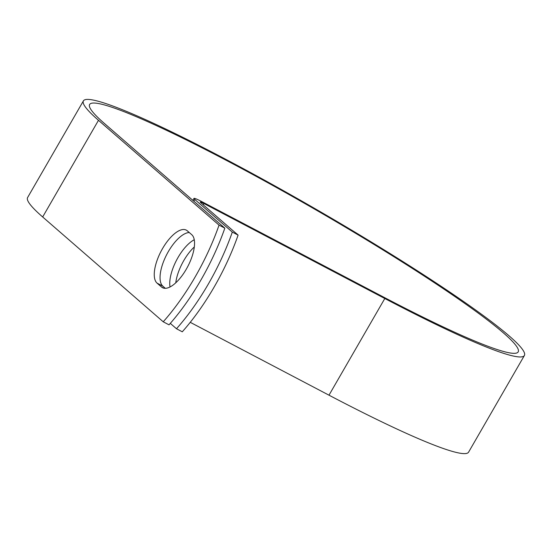 <?xml version="1.0" encoding="UTF-8"?>
<svg xmlns="http://www.w3.org/2000/svg" width="552" height="552" viewBox="0 0 552 552"><rect width="100%" height="100%" fill="white"/><g stroke="black" fill="none" stroke-linecap="round" stroke-linejoin="round"><path stroke-width="0.83" d="M186.272 269.224A30.332 12.489 -62.3 0 0 191.744 234.683L187.28 230.805A30.332 12.489 -62.3 0 0 186.272 230.115A30.332 12.489 -62.3 0 0 161.812 249.87A30.332 12.489 -62.3 0 0 157.065 283.135L161.529 287.012A30.332 12.489 -62.3 0 0 162.536 287.702A30.332 12.489 -62.3 0 0 186.272 269.224M175.771 282.81A30.332 12.489 117.7 0 1 183.816 260.53A30.332 12.489 117.7 0 1 194.318 246.951M170.044 286.964A30.332 12.489 117.7 0 1 178.027 257.494A30.332 12.489 117.7 0 1 194.256 239.761M189.274 232.537A30.332 12.489 -62.3 0 0 166.042 255.9A30.332 12.489 -62.3 0 0 162.854 286.171L165.324 288.323M170.306 323.375L176.495 328.757A130.741 53.82 -62.3 0 0 232.309 232.088L194.808 199.486A13.986 1.235 -150 0 1 193.98 198.416A13.986 1.235 -150 0 1 201.646 201.549L382.522 296.534A247.434 21.838 30 0 0 518.19 351.9A247.434 21.838 30 0 0 314.826 209.27A247.434 21.838 30 0 0 89.624 104.466A247.434 21.838 30 0 0 104.266 123.344L224.837 228.162A130.741 53.82 117.7 0 1 169.022 324.838L163.233 321.795L42.67 216.97A254.603 22.473 30 0 1 27.6 197.547L83.414 100.878A254.603 22.473 30 0 0 98.484 120.301L219.047 225.126A130.741 53.82 117.7 0 1 163.233 321.795M232.309 232.088L238.098 235.131A130.741 53.82 117.7 0 1 182.284 331.8L176.495 328.757M238.098 235.131L200.59 202.522A6.81 0.6 -150 0 1 200.19 202.004A6.81 0.6 -150 0 1 203.923 203.529L384.806 298.515A254.603 22.473 30 0 0 524.4 355.488A254.603 22.473 30 0 0 315.144 208.725A254.603 22.473 30 0 0 83.414 100.878M190.24 322.32L328.992 395.184A254.603 22.473 30 0 0 468.586 452.157L524.4 355.488M219.047 225.126L224.837 228.162M194.808 199.486L193.814 201.197M98.484 120.301L42.67 216.97M203.923 203.529L203.198 204.785M384.806 298.515L328.992 395.184M162.854 286.171L157.065 283.135M163.668 288.137L161.529 287.012M193.98 198.416L192.855 200.362"/></g></svg>
